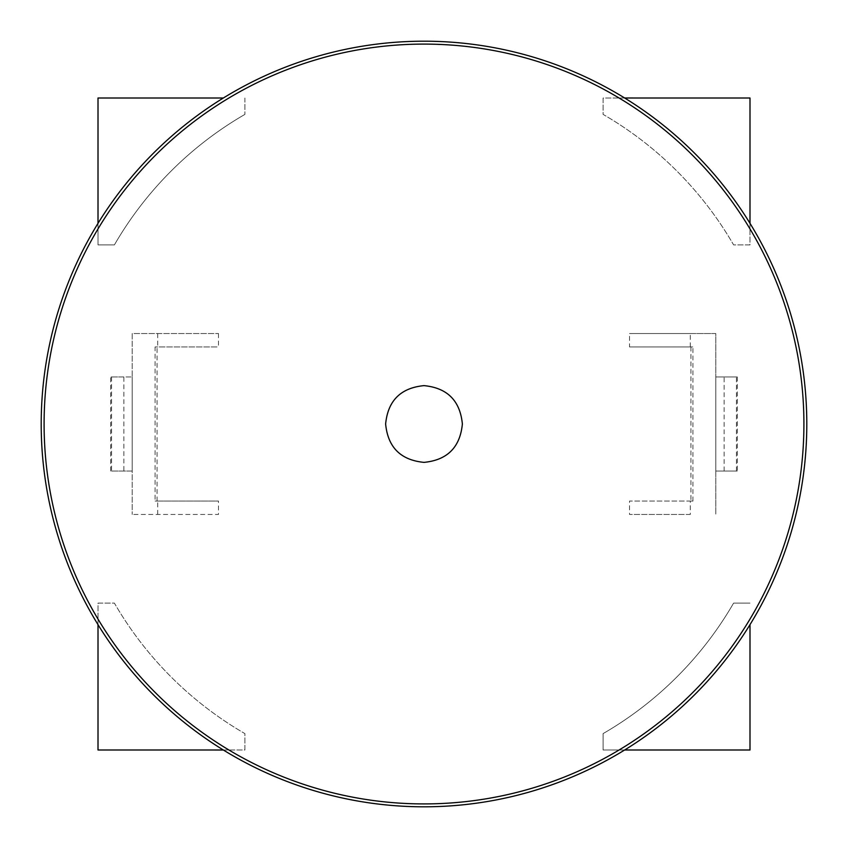 <?xml version="1.0" encoding="UTF-8"?>
<svg xmlns="http://www.w3.org/2000/svg" width="848" height="848" viewBox="0 0 848 848"><rect width="100%" height="100%" fill="white"/><g stroke="black" fill="none" stroke-linecap="round" stroke-linejoin="round"><path stroke-width="0.64" stroke-dasharray="4.24 3.18" d="M690.293 346.938L690.293 333.55L715.807 333.55L715.807 514.45L715.807 333.55L629.513 333.55L629.513 346.938L692.911 346.938L629.513 346.938M690.293 514.45L629.513 514.45L690.293 514.45L690.293 501.062L629.513 501.062L629.513 514.45M690.929 346.938L690.929 501.062L692.911 501.062L690.293 501.062M692.911 501.062L692.911 346.938M690.929 501.062L629.513 501.062M715.807 433.402L715.807 376.968L737.336 376.968L715.807 376.968L715.807 471.032L737.336 471.032L715.807 471.032L715.807 433.402M690.293 333.55L629.513 333.55M157.071 501.062L157.071 346.938L155.089 346.938L155.089 501.062L218.487 501.062L218.487 514.45L132.193 514.45L218.487 514.45M157.707 514.45L157.707 501.062L218.487 501.062M157.707 501.062L155.089 501.062M132.193 333.55L132.193 514.45L132.193 333.55L218.487 333.55L132.193 333.55M111.544 376.968L111.544 471.032L132.193 471.032L132.193 376.968L132.193 471.032L123.882 471.032L123.882 376.968L132.193 376.968L110.664 376.968L123.882 376.968M218.487 333.55L218.487 346.938L157.071 346.938M157.707 333.55L157.707 346.938L218.487 346.938M157.707 346.938L155.089 346.938M111.544 471.032L123.882 471.032M223.342 98.008L98.008 98.008L98.008 244.902L114.395 244.902A357.676 357.676 0 0 1 244.902 114.395A357.676 357.676 0 0 0 114.395 244.902L98.008 244.902L98.008 223.342M244.902 98.008L244.902 114.395L244.902 98.008M98.008 624.658L98.008 603.098L114.395 603.098A357.676 357.676 0 0 0 244.902 733.605L244.902 749.992L98.008 749.992L98.008 603.098L114.395 603.098A357.676 357.676 0 0 0 244.902 733.605L244.902 749.992L223.342 749.992M624.658 749.992L603.098 749.992L603.098 733.605A357.676 357.676 0 0 0 733.605 603.098L749.992 603.098L733.605 603.098A357.676 357.676 0 0 1 603.098 733.605L603.098 749.992L749.992 749.992L749.992 624.658M624.658 98.008L603.098 98.008L603.098 114.395A357.676 357.676 0 0 1 733.605 244.902L749.992 244.902L749.992 98.008L603.098 98.008L603.098 114.395A357.676 357.676 0 0 1 733.605 244.902L749.992 244.902L749.992 223.342M724.118 471.032L724.118 376.968M736.456 471.032L736.456 376.968M737.336 376.968L737.336 471.032M110.664 471.032L110.664 376.968"/><path stroke-width="1.27" d="M624.658 749.992A382.798 382.798 0 0 1 223.342 750.003L98.008 749.992L98.008 624.658A382.798 382.798 0 0 1 98.008 223.342L98.008 98.008L223.342 98.008A382.798 382.798 0 0 1 624.658 97.997L749.992 98.008L749.992 223.342A382.798 382.798 0 0 1 624.658 749.992L749.992 749.992L749.992 624.658M757.402 606.14A379.904 379.904 0 0 0 517.99 55.904A379.904 379.904 0 0 0 44.096 424A379.904 379.904 0 0 0 757.402 606.14M624.658 97.997A382.798 382.798 0 0 1 750.003 223.342M98.008 223.342A382.798 382.798 0 0 1 223.342 98.008M223.342 750.003A382.798 382.798 0 0 1 97.997 624.658M385.628 424C387.896 447.309 400.691 460.104 424 462.372C447.309 460.104 460.104 447.309 462.372 424C460.104 400.691 447.309 387.896 424 385.628C400.691 387.896 387.896 400.691 385.628 424"/></g></svg>
